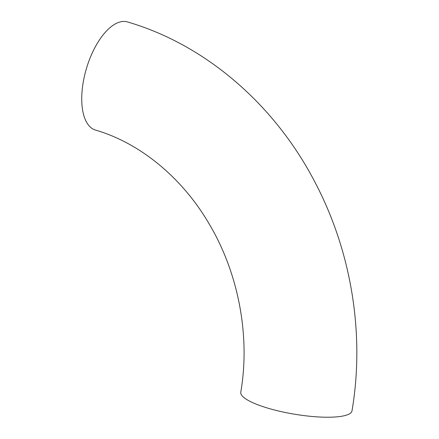 <?xml version="1.0" encoding="UTF-8"?>
<svg xmlns="http://www.w3.org/2000/svg" width="439" height="439" viewBox="0 0 439 439"><rect width="100%" height="100%" fill="white"/><g stroke="black" fill="none" stroke-linecap="round" stroke-linejoin="round"><path stroke-width="0.66" d="M95.461 130.07A56.384 26.153 -73.5 0 1 86.417 68.572A56.384 26.153 -73.5 0 1 127.524 21.95C206.539 45.019 276.147 105.898 316.256 184.676C351.848 253.501 364.836 335.308 352.001 410.838A56.384 12.813 9.5 0 1 294.273 414.169A56.384 12.813 9.5 0 1 240.775 392.225C250.389 336.592 238.728 273.771 209.436 224.367C181.911 176.961 139.278 142.763 95.461 130.07"/></g></svg>
